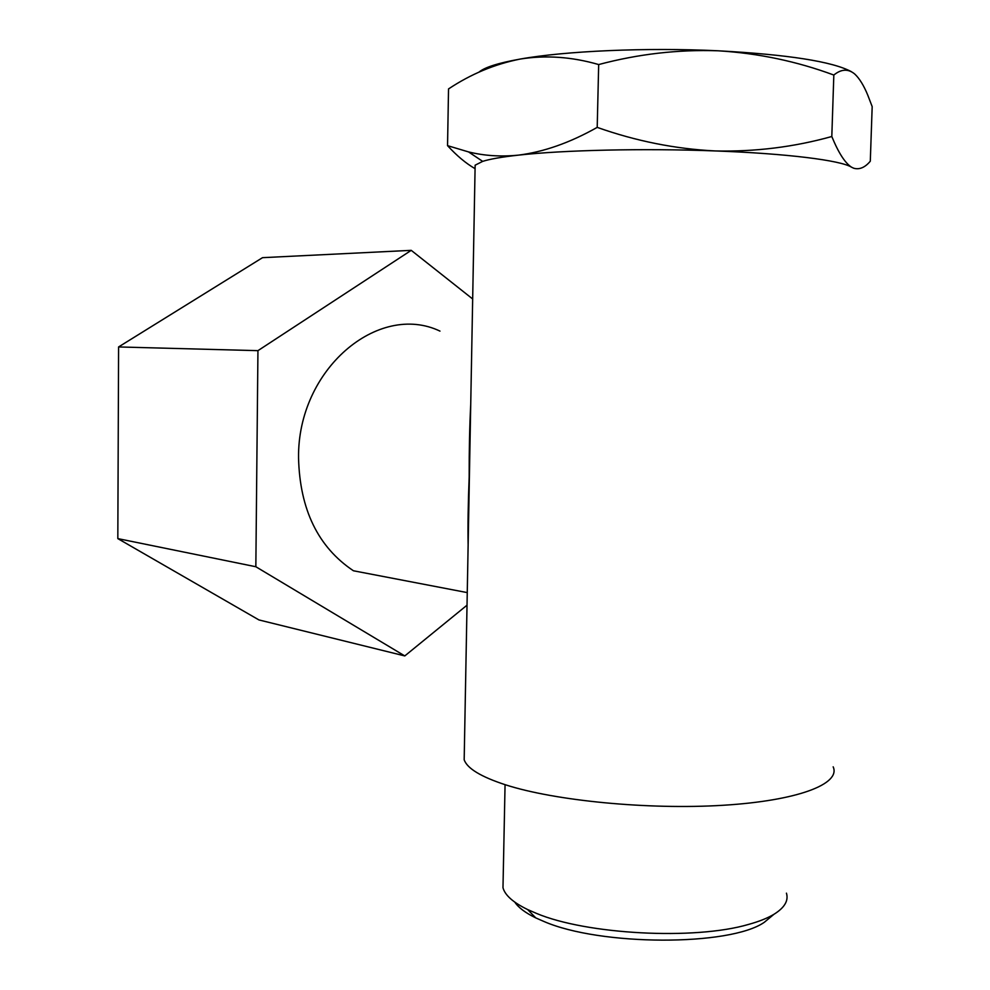 <?xml version="1.0" encoding="UTF-8"?>
<svg xmlns="http://www.w3.org/2000/svg" width="990" height="990" viewBox="0 0 990 990"><rect width="100%" height="100%" fill="white"/><g stroke="black" fill="none" stroke-linecap="round" stroke-linejoin="round"><path stroke-width="1.49" d="M468.134 544.983C467.775 526.445 468.121 503.749 469.173 476.883C469.111 449.856 469.631 425.688 470.733 404.365M833.172 766.829C840.955 783.87 798.175 800.7 723.084 805.278C648.178 809.919 554.759 800.724 505.543 784.823C480.917 776.779 467.132 768.413 464.174 759.751L464.31 752.784M475.076 168.3L475.138 165.194L482.675 161.37C489.951 159.056 501.806 156.989 518.24 155.158C543.646 152.014 569.968 142.746 597.205 127.376L598.678 64.56C571.886 56.814 545.713 54.97 520.183 59.066C494.691 64.152 470.807 74.102 448.532 88.927L447.542 145.654L468.542 151.916C484.221 155.801 500.792 156.878 518.24 155.158C562.778 150.109 643.797 148.191 715.226 150.938C755.135 151.866 794.005 147.052 831.81 136.509L833.827 75.042C796.702 61.293 758.093 53.212 718.035 50.787C677.927 49.438 638.142 54.029 598.678 64.56M503.13 880.506L502.982 887.708C504.974 895.22 513.191 902.509 527.645 909.562L536.332 913.337C586.241 934.473 694.609 940.364 748.576 924.413C759.12 921.504 767.584 918.126 773.957 914.29C784.55 907.719 788.721 900.665 786.444 893.153M773.202 914.909L764.305 922.296C729.89 946.378 600.2 946.056 543.881 921.455L535.776 917.903C525.43 912.867 518.463 907.62 514.837 902.175M467.255 592.602L353.43 570.772C318.137 547.173 299.834 509.578 298.547 457.974C297.433 369.196 378.39 301.715 439.968 331.106M478.863 72.221C484.469 67.37 498.242 62.989 520.183 59.066C564.943 51.01 646.334 47.347 718.035 50.787C787.941 54.574 832.38 61.529 851.351 71.651M597.205 127.376C635.976 141.1 675.316 148.958 715.226 150.938C787.1 153.549 840.894 160.38 851.586 167.223L853.751 168.238C859.506 169.847 865.025 167.496 870.297 161.209L872.178 106.623L867.809 95.238C863.812 85.499 859.456 78.42 854.729 74.015C848.22 68.632 841.252 68.966 833.827 75.042M475.076 168.659C466.092 163.511 456.91 155.851 447.542 145.654M831.81 136.509C838.481 152.819 845.064 163.065 851.586 167.223L853.751 168.238M467.032 605.175L404.786 655.924L255.841 566.738L257.945 350.658L411.234 250.346L472.675 298.98M404.786 655.924L258.947 619.938L117.822 538.61L118.59 346.946L262.523 257.672L411.234 250.346M257.945 350.658L118.59 346.946M255.841 566.738L117.822 538.61M475.138 165.194L464.174 759.751M505.061 784.674L502.982 887.708M535.776 917.903L527.645 909.562M482.675 161.37L468.542 151.916M764.305 922.296L773.957 914.29"/></g></svg>
